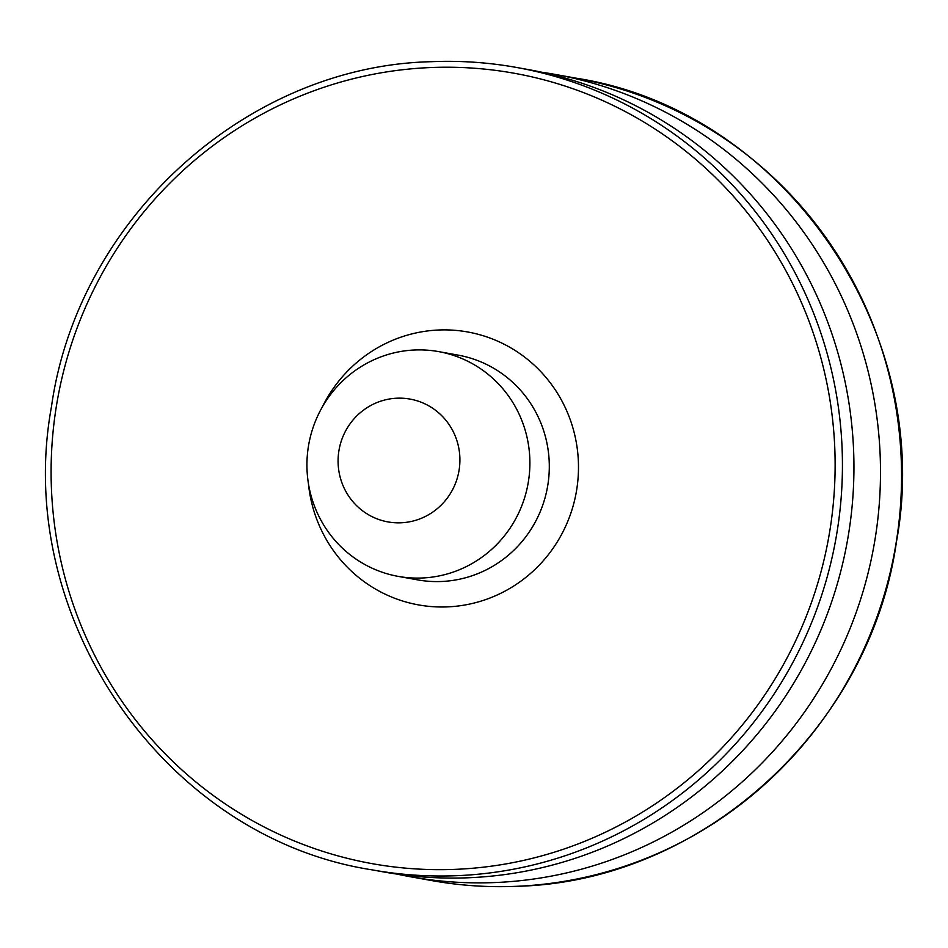 <?xml version="1.0" encoding="UTF-8"?>
<svg xmlns="http://www.w3.org/2000/svg" width="948" height="948" viewBox="0 0 948 948"><rect width="100%" height="100%" fill="white"/><g stroke="black" fill="none" stroke-linecap="round" stroke-linejoin="round"><path stroke-width="1.42" d="M397.034 874.103A407.652 397.674 -79.8 0 0 410.283 876.734A407.652 397.674 -79.8 0 0 496.005 882.505A407.652 397.674 -79.8 0 0 879.4 502.25A407.652 397.674 -79.8 0 0 554.734 74.335A407.652 397.674 -79.8 0 0 541.415 72.178M372.209 869.873L383.715 871.947A407.652 397.674 -79.8 0 0 469.45 877.718A407.652 397.674 -79.8 0 0 852.845 497.475A407.652 397.674 -79.8 0 0 528.178 69.548L516.672 67.486A407.652 397.674 100.2 0 1 841.338 495.401A407.652 397.674 100.2 0 1 457.943 875.644A407.652 397.674 100.2 0 1 372.209 869.873C164.999 838.008 12.62 617.8 51.476 406.645C77.76 219.296 246.03 66.242 430.878 61.703C459.697 60.459 488.303 62.378 516.672 67.486A407.652 397.674 100.2 0 0 430.937 61.715M414.632 349.99A114.187 111.402 -79.8 0 0 307.235 456.509A114.187 111.402 -79.8 0 0 398.172 576.372A114.187 111.402 -79.8 0 0 422.192 577.996A114.187 111.402 -79.8 0 0 529.588 471.476A114.187 111.402 -79.8 0 0 438.64 351.613A114.187 111.402 -79.8 0 0 414.632 349.99M396.928 398.207A62.39 60.862 -79.8 0 0 338.116 463.145A62.39 60.862 -79.8 0 0 401.063 522.786A62.39 60.862 -79.8 0 0 459.875 457.848A62.39 60.862 -79.8 0 0 396.928 398.207M575.792 78.127C783.001 109.992 935.38 330.2 896.524 541.355C870.24 728.704 701.97 881.759 517.122 886.297C488.303 887.541 459.697 885.622 431.328 880.514A407.652 397.674 -79.8 0 0 517.063 886.285A407.652 397.674 -79.8 0 0 900.458 506.042A407.652 397.674 -79.8 0 0 575.792 78.127L554.734 74.335M429.823 67.581A401.525 391.702 -79.8 0 0 51.322 485.518A401.525 391.702 -79.8 0 0 456.415 869.304A401.525 391.702 -79.8 0 0 834.904 451.366A401.525 391.702 -79.8 0 0 429.823 67.581M398.172 576.372L417.594 579.868A114.187 111.402 -79.8 0 0 441.602 581.491A114.187 111.402 -79.8 0 0 548.999 474.972A114.187 111.402 -79.8 0 0 458.05 355.109L438.64 351.613M322.249 407.119A138.657 135.268 100.2 0 1 438.521 330.011A138.657 135.268 100.2 0 1 578.41 462.541A138.657 135.268 100.2 0 1 447.705 606.874A138.657 135.268 100.2 0 1 308.444 483.764M431.328 880.514L410.283 876.734"/></g></svg>
